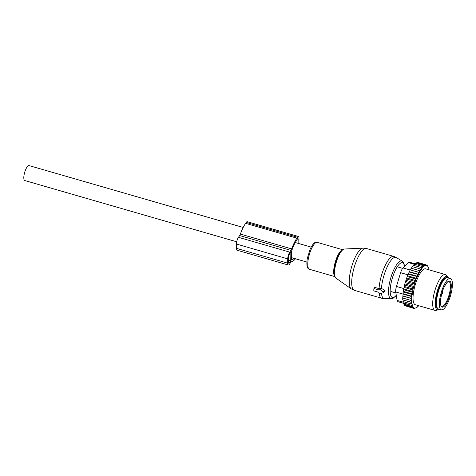 <?xml version="1.0" encoding="UTF-8"?>
<svg xmlns="http://www.w3.org/2000/svg" width="476" height="476" viewBox="0 0 476 476"><rect width="100%" height="100%" fill="white"/><g stroke="black" fill="none" stroke-linecap="round" stroke-linejoin="round"><path stroke-width="0.71" d="M373.809 290.396A0.625 0.44 -145.7 0 0 374.374 291.038L378.938 292.353L378.932 292.817A0.625 0.44 -145.7 0 0 379.777 293.472L383.222 292.811A0.625 0.44 -145.7 0 0 383.234 291.984L384.548 290.134L380.758 288.045L379.408 288.266L378.997 289.396A0.625 0.44 -145.7 0 0 378.973 289.515L378.967 289.973L374.41 288.658A0.625 0.44 -145.7 0 0 373.833 288.968L373.809 290.396M378.997 289.396A0.625 0.44 -145.7 0 1 379.836 289.349L383.234 291.984M384.531 291.598C385.346 291.211 385.352 290.723 384.548 290.134M379.36 288.718L375.064 287.48L374.243 287.79M447.547 303.432A16.333 4.909 -73.9 0 1 441.329 309.817A16.333 4.909 -73.9 0 1 439.532 300.636A16.333 4.909 -73.9 0 1 444.185 284.821A16.333 4.909 -73.9 0 1 450.397 278.436A16.333 4.909 -73.9 0 1 452.2 287.617A16.333 4.909 -73.9 0 1 447.547 303.432M441.329 309.817L438.479 308.989A16.333 4.909 -73.9 0 1 436.682 299.809A16.333 4.909 -73.9 0 1 441.335 283.999A16.333 4.909 -73.9 0 1 447.547 277.615L450.397 278.436M398.067 281.102L398.525 278.99A2.487 1.725 33.8 0 1 398.799 278.698M398.84 278.555L398.525 278.99A2.487 1.725 33.8 0 0 398.501 279.019L398.043 280.525A2.487 1.571 1.3 0 0 398.12 280.917M402.928 298.113L411.948 300.719L402.708 297.952L402.761 299.826L410.889 302.177L411.686 301.588A22.086 6.64 106.1 0 0 411.752 302.474L410.889 302.177M411.657 300.582A22.086 6.64 -73.9 0 1 411.657 299.666L410.83 300.302M429.09 269.85A22.086 6.64 106.1 0 0 429.019 269.44L428.888 268.857A22.086 6.64 106.1 0 0 428.638 267.994L428.519 267.667A22.086 6.64 106.1 0 0 428.329 267.244A22.086 6.64 106.1 0 0 424.646 265.888L424.384 266.036A22.086 6.64 106.1 0 0 423.735 266.483L423.325 266.822A22.086 6.64 106.1 0 0 423.206 266.923A22.086 6.64 106.1 0 0 422.759 267.357L422.551 268.036L422.254 267.899A22.086 6.64 106.1 0 0 421.736 268.518L421.468 269.386L421.177 269.249A22.086 6.64 106.1 0 0 420.689 269.946L420.118 270.814A22.086 6.64 106.1 0 0 419.665 271.552L419.1 272.54A22.086 6.64 106.1 0 0 418.66 273.361L418.106 274.456A22.086 6.64 106.1 0 0 417.678 275.348L417.143 276.532A22.086 6.64 106.1 0 0 416.732 277.49L416.226 278.74A22.086 6.64 106.1 0 0 415.84 279.751L415.334 278.871L407.206 276.52L408.14 274.218L417.143 276.532M405.945 280.305L414.971 282.911L414.572 283.458A22.086 6.64 106.1 0 0 414.245 284.529L414.257 285.261L405.231 282.655L406.337 278.924L406.73 278.002L415.756 280.614L415.84 279.751M415.756 280.614L415.364 281.06A22.086 6.64 106.1 0 0 415.007 282.107L414.465 281.274L406.337 278.924M414.971 282.911L415.007 282.107M414.257 285.261L413.852 285.897A22.086 6.64 106.1 0 0 413.567 286.98L412.948 286.26L404.82 283.916L405.231 282.655M411.657 299.666L411.692 298.547A22.086 6.64 106.1 0 1 411.746 297.631L411.847 296.429A22.086 6.64 106.1 0 1 411.948 295.453L412.115 294.18A22.086 6.64 106.1 0 1 412.27 293.156L412.496 291.836A22.086 6.64 106.1 0 1 412.698 290.776L413.085 289.997L404.059 287.385L404.195 286.433L404.6 285.029L413.626 287.635L413.567 286.98M413.626 287.635L413.227 288.349A22.086 6.64 106.1 0 0 412.978 289.426L412.323 288.783L404.195 286.433M413.085 289.997L412.978 289.426M411.948 300.719L411.686 301.588M403.594 304.033L412.924 306.841L404.088 304.289L403.214 302.879L403.047 300.011L411.752 302.474M412.049 302.611L411.841 303.295A22.086 6.64 106.1 0 0 411.978 304.152L402.934 301.475M403.291 301.683L411.978 304.152M412.252 304.271L412.109 304.741A22.086 6.64 106.1 0 0 412.359 305.598L403.214 302.879M403.648 303.117L412.359 305.598M412.555 305.687L412.484 305.925A22.086 6.64 106.1 0 0 416.357 307.704L414.013 308.519L412.186 307.276L412.924 306.841M416.619 307.555L416.619 307.555A22.086 6.64 106.1 0 0 416.696 307.514L416.357 307.704M416.696 307.514A22.086 6.64 106.1 0 0 417.268 307.109L417.678 306.77A22.086 6.64 106.1 0 0 417.791 306.669A22.086 6.64 106.1 0 0 418.237 306.235L418.428 305.622M445.346 274.551L425.681 268.869A18.665 5.611 106.1 0 0 422.789 270.005A18.665 5.611 106.1 0 0 414.078 289.319A18.665 5.611 106.1 0 0 415.322 304.723L434.987 310.406A18.665 5.611 -73.9 0 1 433.743 295.001A18.665 5.611 -73.9 0 1 442.454 275.687A18.665 5.611 -73.9 0 1 445.346 274.551A18.665 5.611 -73.9 0 1 446.244 275.134L447.827 276.877A17.404 5.236 106.1 0 0 444.292 277.395A17.404 5.236 106.1 0 0 435.873 296.917A17.404 5.236 106.1 0 0 438.325 309.763A17.404 5.236 106.1 0 0 439.366 309.245M418.743 305.693L418.416 305.651M424.646 265.888L424.265 265.096L425.467 265.554L425.092 264.799L426.074 265.191L425.847 264.745L427.133 265.334L428.138 266.881M415.667 263.549L416.137 262.746L424.265 265.096M424.384 266.036L423.36 265.662L423.735 266.483M414.632 264.358L415.233 263.311L423.36 265.662M423.325 266.822L422.402 266.495L422.759 267.357M413.555 265.435L414.275 264.144L422.402 266.495M422.254 267.899L421.397 267.601L421.736 268.518M412.448 266.78L413.269 265.251L421.397 267.601M421.177 269.249L420.35 268.97L420.689 269.946M411.377 268.297L412.228 266.62L420.35 268.97M419.421 272.522L410.395 269.91L411.175 268.226L420.118 270.814M419.665 271.552L419.302 270.576M410.395 269.91L419.1 272.54M418.66 273.361L418.267 272.391M418.452 274.325L409.425 271.713L410.139 270.041M409.425 271.713L409.122 272.052L418.106 274.456M417.678 275.348L417.25 274.396M417.512 276.288L408.485 273.682L409.122 272.052M408.485 273.682L408.14 274.218M416.732 277.49L416.268 276.568M407.581 275.788L416.607 278.395M416.226 278.74L415.334 278.871M415.364 281.06L414.465 281.274M405.534 281.399L413.662 283.75L414.572 283.458M414.245 284.529L413.662 283.75M413.852 285.897L412.948 286.26M413.227 288.349L412.323 288.783M412.698 290.776L411.8 291.27L412.496 291.836M412.27 293.156L411.383 293.698L412.115 294.18M411.948 295.453L411.08 296.036L411.847 296.429M411.746 297.631L410.895 298.244L411.692 298.547M411.841 303.295L411.062 303.825M412.109 304.741L411.341 305.229M412.484 305.925L411.722 306.383M417.678 306.77L417.381 306.746M417.523 262.722L417.72 262.395L425.847 264.745M416.631 263.002L416.964 262.449L425.092 264.799M404.088 304.289L404.059 304.926L412.186 307.276M413.168 307.675L404.618 305.199L404.6 305.58L412.728 307.924M404.6 305.58L414.013 308.519M414.328 308.341L414.769 308.466M403.636 303.337L397.787 301.647A6.224 1.868 106.1 0 1 397.091 300.427L395.74 291.978A6.224 1.868 106.1 0 1 396.448 286.433L400.619 272.7A6.224 1.868 106.1 0 1 403.041 267.946L408.563 262.657A6.224 1.868 -73.9 0 1 409.586 262.228L414.965 263.781M446.25 277.758A15.863 4.772 106.1 0 0 444.102 278.781A15.863 4.772 106.1 0 0 436.813 294.692A15.863 4.772 106.1 0 0 437.462 308.174M448.434 277.871A17.404 5.236 106.1 0 0 447.827 276.877M438.325 309.763L436.052 310.394A18.665 5.611 -73.9 0 1 434.987 310.406M404.618 305.199L404.059 304.926M395.74 291.978L403.047 294.091L402.928 296.102L411.96 298.708M402.767 295.899L410.895 298.244M412.305 294.555L403.279 291.949L402.958 293.686L403.047 294.091L412.073 296.697M402.958 293.686L411.08 296.036M403.279 291.949L403.255 291.354L411.383 293.698M403.255 291.354L403.618 289.705L412.644 292.312M403.618 289.705L403.672 288.92L411.8 291.27M404.059 287.385L403.672 288.92M404.6 285.029L404.82 283.916M406.73 278.002L407.206 276.52M402.928 296.102L402.708 297.952M287.653 263.145L287.712 258.861A4.974 1.499 -73.9 0 1 289.753 252.131L290.949 250.388A3.112 0.934 -73.9 0 0 291.669 248.906L240.368 234.079A3.112 0.934 -73.9 0 1 239.648 235.56L238.452 237.31A4.974 1.499 -73.9 0 0 236.411 244.033L236.352 248.323A4.974 1.499 -73.9 0 0 236.965 250.186L288.266 265.013A4.974 1.499 -73.9 0 1 287.653 263.145L236.352 248.323M291.669 248.906A22.55 6.783 -73.9 0 1 296.905 238.167L297.524 237.256A3.731 1.125 -73.9 0 1 298.523 236.524A3.731 1.125 -73.9 0 1 298.982 237.923L298.91 243.563M240.368 234.079A22.55 6.783 -73.9 0 1 245.604 223.339L246.229 222.429A3.731 1.125 -73.9 0 1 247.222 221.703L298.523 236.524M295.495 258.771A22.55 6.783 -73.9 0 1 291.496 261.681A3.112 0.934 -73.9 0 0 290.788 262.294L289.598 264.037A4.974 1.499 -73.9 0 1 288.266 265.013M294.245 258.409A20.373 6.128 -73.9 0 1 291.58 259.593L291.693 250.84A20.373 6.128 -73.9 0 1 296.881 239.833L297.506 238.922A1.553 0.47 -73.9 0 1 297.922 238.619A1.553 0.47 -73.9 0 1 298.113 239.202L298.059 243.319M290.854 252.155L290.741 260.729L289.616 262.609A3.112 0.934 -73.9 0 1 288.783 263.216A3.112 0.934 -73.9 0 1 288.402 262.05L288.456 257.766A3.112 0.934 -73.9 0 1 289.735 253.559L290.723 252.119M236.697 241.778L24.758 180.535A7.777 2.338 -73.9 0 1 24.77 172.074A7.777 2.338 -73.9 0 1 29.072 165.594L243.2 227.469M351.252 288.861A21.319 6.408 -73.9 0 1 351.217 268.297A21.319 6.408 -73.9 0 1 362.052 248.353A21.319 6.408 -73.9 0 1 363.027 248.115L366.455 248.514A21.771 6.545 -73.9 0 0 364.789 248.68A21.771 6.545 -73.9 0 0 353.442 270.13A21.771 6.545 -73.9 0 0 354.364 290.348L351.252 288.861L335.979 278.151A15.244 4.582 106.1 0 1 335.955 263.454A15.244 4.582 106.1 0 1 343.702 249.192A15.244 4.582 106.1 0 1 344.398 249.019L363.027 248.115M335.074 276.842A14.643 4.403 -73.9 0 1 335.009 265.739A14.643 4.403 -73.9 0 1 336.954 259.003A14.643 4.403 -73.9 0 1 342.928 249.65M379.069 288.635A21.771 6.545 -73.9 0 1 392.117 256.576A21.771 6.545 -73.9 0 1 393.783 256.409L366.455 248.514M334.747 276.366A14 4.207 -73.9 0 1 335.11 262.591A14 4.207 -73.9 0 1 342.089 249.983A14 4.207 -73.9 0 1 342.399 249.882M381.449 288.462A21.456 6.45 -73.9 0 1 394.265 257.522A21.456 6.45 -73.9 0 1 396.413 257.581L393.783 256.409M334.842 276.615L309.477 269.285A14 4.207 -73.9 0 1 308.882 256.284A14 4.207 -73.9 0 1 316.177 242.498A14 4.207 -73.9 0 1 317.248 242.391L342.613 249.716M396.306 295.507L392.962 298.375L391.421 298.702A19.581 5.891 -73.9 0 1 389.898 281.245A19.581 5.891 -73.9 0 1 400.292 261.157A19.581 5.891 -73.9 0 1 402.256 261.211L396.413 257.581M396.264 295.263A18.082 5.438 -73.9 0 1 393.783 297.357A18.082 5.438 -73.9 0 1 391.147 282.786A18.082 5.438 -73.9 0 1 401.048 262.895A18.082 5.438 -73.9 0 1 404.493 266.554M391.421 298.702L384.543 298.66A21.456 6.45 -73.9 0 1 381.449 293.151M379.836 289.349L380.758 288.045M354.364 290.348L381.692 298.25A21.771 6.545 -73.9 0 1 379.164 293.27M374.41 288.658L375.064 287.48M446.625 301.314A12.911 3.879 -73.9 0 1 441.71 306.365C440.163 308.341 439.681 294.846 444.459 286.528C448.231 280.066 448.166 282.03 448.88 281.56A12.911 3.879 -73.9 0 1 450.302 288.819A12.911 3.879 -73.9 0 1 446.625 301.314M447.256 301.838A13.53 4.07 -73.9 0 1 440.627 304.652A13.53 4.07 -73.9 0 1 444.471 286.415A13.53 4.07 -73.9 0 1 451.105 283.601A13.53 4.07 -73.9 0 1 447.256 301.838M436.718 299.493A14.619 4.397 -73.9 0 1 440.943 284.809A14.619 4.397 -73.9 0 1 440.99 284.707M403.041 267.946L410.199 270.011M408.563 262.657L414.197 264.287M396.448 286.433L403.767 288.551M400.619 272.7L407.926 274.813M397.091 300.427L403.255 302.206M290.949 250.388L239.648 235.56M289.753 252.131L238.452 237.31M287.712 258.861L236.411 244.033M296.905 238.167L245.604 223.339M297.524 237.256L246.229 222.429M290.741 260.729L288.426 260.063M289.616 262.609L288.402 262.258M290.61 261.151L288.42 260.521M297.446 239.006L298.113 239.202M335.009 265.739C333.676 272.159 333.997 276.294 335.979 278.151M336.954 259.003C338.942 253.714 341.096 250.465 343.422 249.257L344.398 249.019M309.477 269.285C307.032 268.809 306.306 265.186 307.3 258.414L310.144 249.174C312.333 244.831 314.035 242.623 315.243 242.546L317.248 242.391M402.256 261.211L403.702 262.829L404.665 266.387M383.406 292.728L384.9 291.407M381.692 298.25L384.543 298.66M373.85 288.849L374.237 287.796M444.971 278.65L444.441 278.496M436.855 306.74L436.319 306.586M395.901 292.96L391.022 291.556M402.666 268.369L398.109 267.048M441.597 294.436A1.553 1.553 0 0 0 442.21 292.24M428.329 267.244L428.132 266.834M306.847 262.05L291.514 257.617M311.167 247.109L295.257 242.51"/></g></svg>
